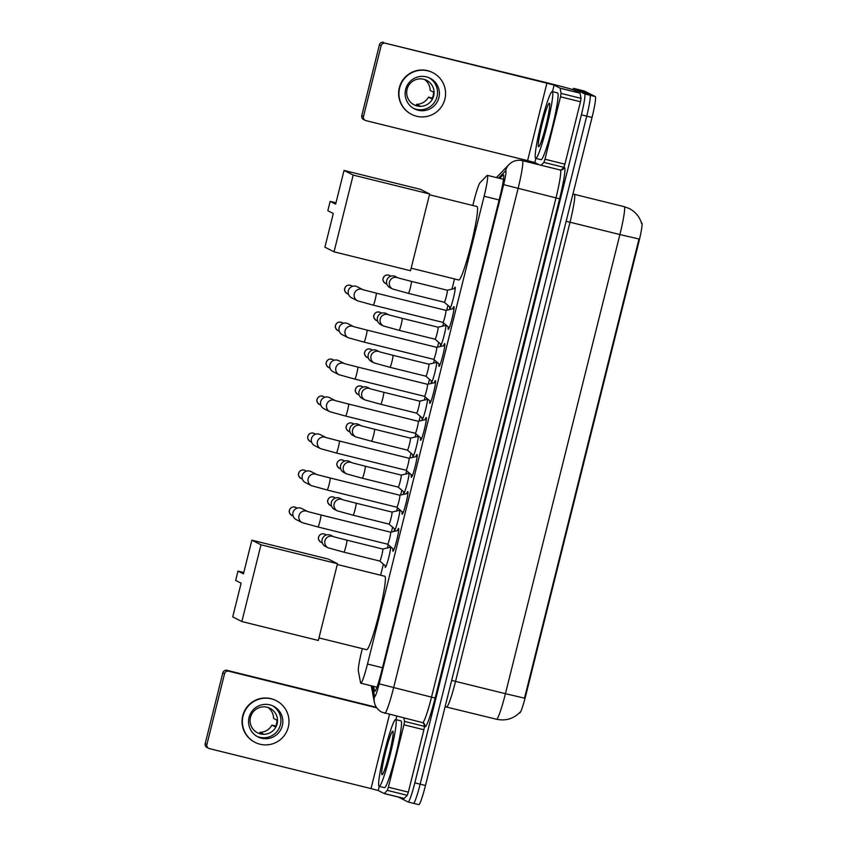 <?xml version="1.0" encoding="UTF-8"?>
<svg xmlns="http://www.w3.org/2000/svg" width="847" height="847" viewBox="0 0 847 847"><rect width="100%" height="100%" fill="white"/><g stroke="black" fill="none" stroke-linecap="round" stroke-linejoin="round"><path stroke-width="1.27" d="M454.193 288.658A11.011 0.995 103.9 0 1 455.093 287.197A11.011 0.995 103.9 0 1 453.389 298.239A11.011 0.995 103.9 0 1 449.81 308.573A11.011 0.995 103.9 0 1 449.693 306.868M446.041 325.047A11.011 0.995 103.9 0 1 443.68 337.138A11.011 0.995 103.9 0 1 440.588 345.544A11.011 0.995 103.9 0 1 440.567 345.534A11.011 0.995 103.9 0 1 440.472 343.84M444.971 325.629A11.011 0.995 103.9 0 1 445.48 324.56M436.83 362.018A11.011 0.995 103.9 0 1 434.458 374.109A11.011 0.995 103.9 0 1 431.367 382.516A11.011 0.995 103.9 0 1 431.356 382.505A11.011 0.995 103.9 0 1 431.25 380.811M435.76 362.601A11.011 0.995 103.9 0 1 436.258 361.531M427.608 398.99A11.011 0.995 103.9 0 1 425.236 411.081A11.011 0.995 103.9 0 1 422.155 419.487A11.011 0.995 103.9 0 1 422.134 419.477A11.011 0.995 103.9 0 1 422.039 417.783M426.539 399.572A11.011 0.995 103.9 0 1 427.047 398.503M418.386 435.961A11.011 0.995 103.9 0 1 416.025 448.052A11.011 0.995 103.9 0 1 412.934 456.459A11.011 0.995 103.9 0 1 412.913 456.448A11.011 0.995 103.9 0 1 412.817 454.754M417.317 436.544A11.011 0.995 103.9 0 1 417.825 435.474M409.175 472.933A11.011 0.995 103.9 0 1 406.804 485.024A11.011 0.995 103.9 0 1 403.712 493.43A11.011 0.995 103.9 0 1 403.596 491.726M408.106 473.515A11.011 0.995 103.9 0 1 408.603 472.446M399.953 509.905A11.011 0.995 103.9 0 1 397.582 521.996A11.011 0.995 103.9 0 1 394.501 530.402A11.011 0.995 103.9 0 1 394.384 528.697M398.884 510.487A11.011 0.995 103.9 0 1 399.392 509.418M390.732 546.876A11.011 0.995 103.9 0 1 388.371 558.967A11.011 0.995 103.9 0 1 385.279 567.374A11.011 0.995 103.9 0 1 385.163 565.669M389.662 547.458A11.011 0.995 103.9 0 1 390.171 546.389M452.69 308.816A11.71 1.059 103.9 0 1 453.897 306.646A11.71 1.059 103.9 0 1 453.918 306.656A11.71 1.059 103.9 0 1 452.086 318.387A11.71 1.059 103.9 0 1 448.275 329.388A11.71 1.059 103.9 0 1 448.222 326.91M443.479 345.788A11.71 1.059 103.9 0 1 444.675 343.617A11.71 1.059 103.9 0 1 442.865 355.359A11.71 1.059 103.9 0 1 439.053 366.359A11.71 1.059 103.9 0 1 439.032 366.349A11.71 1.059 103.9 0 1 439 363.882M434.257 382.759A11.71 1.059 103.9 0 1 435.453 380.589A11.71 1.059 103.9 0 1 435.474 380.599A11.71 1.059 103.9 0 1 433.643 392.33A11.71 1.059 103.9 0 1 429.831 403.331A11.71 1.059 103.9 0 1 429.81 403.32A11.71 1.059 103.9 0 1 429.789 400.853M425.035 419.731A11.71 1.059 103.9 0 1 426.242 417.56A11.71 1.059 103.9 0 1 424.432 429.302A11.71 1.059 103.9 0 1 420.62 440.302A11.71 1.059 103.9 0 1 420.599 440.292A11.71 1.059 103.9 0 1 420.567 437.825M415.824 456.702A11.71 1.059 103.9 0 1 417.02 454.532A11.71 1.059 103.9 0 1 415.21 466.274A11.71 1.059 103.9 0 1 411.398 477.274A11.71 1.059 103.9 0 1 411.346 474.796M406.602 493.674A11.71 1.059 103.9 0 1 407.799 491.504A11.71 1.059 103.9 0 1 407.82 491.514A11.71 1.059 103.9 0 1 405.988 503.245A11.71 1.059 103.9 0 1 402.177 514.245A11.71 1.059 103.9 0 1 402.134 511.768M397.381 530.646A11.71 1.059 103.9 0 1 398.588 528.486A11.71 1.059 103.9 0 1 398.609 528.486A11.71 1.059 103.9 0 1 396.777 540.217A11.71 1.059 103.9 0 1 392.966 551.217A11.71 1.059 103.9 0 1 392.944 551.206A11.71 1.059 103.9 0 1 392.913 548.74M362.325 648.633L361.849 650.57A20.635 1.874 -76.1 0 0 358.345 671.004L360.568 682.735A20.635 1.874 -76.1 0 0 360.79 683.19A20.635 1.874 -76.1 0 0 360.822 683.201A20.635 1.874 -76.1 0 0 367.492 664.037L484.124 196.239A20.635 1.874 -76.1 0 0 487.364 175.34A20.635 1.874 -76.1 0 0 487.036 175.498L480.122 182.603A20.635 1.874 -76.1 0 0 473.791 201.597L472.817 205.493M519.698 712.867A18.57 1.683 -76.1 0 0 519.73 712.878A18.57 1.683 -76.1 0 0 525.733 695.631L638.882 241.819A18.57 1.683 -76.1 0 0 641.804 223.005L641.465 222.93M454.511 278.917L451.959 289.166M447.925 305.354L446.718 310.171M443.542 322.908L442.737 326.137M438.704 342.326L437.497 347.143M434.331 359.88L433.516 363.109M429.482 379.297L428.286 384.115M425.109 396.851L424.305 400.08M420.271 416.269L419.064 421.086M415.888 433.823L415.083 437.052M411.049 453.24L409.842 458.058M406.676 470.794L405.861 474.024M401.827 490.212L400.631 495.029M397.455 507.766L396.65 510.995M392.616 527.183L391.409 532.001M388.233 544.737L387.428 547.967M383.395 564.155L380.642 575.208M496.48 719.23A27.517 2.499 -76.1 0 0 496.533 719.241A27.517 2.499 -76.1 0 0 505.426 693.693L524.515 698.161L638.987 239.013L619.898 234.545A27.517 2.499 -76.1 0 0 624.271 206.689A27.517 2.499 -76.1 0 0 624.218 206.679L574.34 194.334A27.517 2.499 103.9 0 1 574.34 194.334A27.517 2.499 103.9 0 1 574.393 194.355A27.517 2.499 103.9 0 1 570.02 222.21L455.538 681.359A27.517 2.499 103.9 0 1 446.655 706.906A27.517 2.499 103.9 0 1 446.602 706.896M572.805 89.602A20.635 1.874 103.9 0 1 573.79 88.416A20.635 1.874 103.9 0 1 573.832 88.427L584.674 93.932L589.988 95.245A20.635 1.874 103.9 0 1 586.717 116.134L420.154 784.163A20.635 1.874 103.9 0 1 413.484 803.337A20.635 1.874 103.9 0 1 413.452 803.316A20.635 1.874 103.9 0 0 413.484 803.337A20.635 1.874 103.9 0 0 420.154 784.163L586.717 116.134A20.635 1.874 103.9 0 0 589.988 95.245L579.147 89.75A20.635 1.874 103.9 0 1 579.147 89.75L589.988 95.245L595.314 96.569A20.635 1.874 103.9 0 1 592.032 117.458L425.469 785.487A20.635 1.874 103.9 0 1 418.81 804.65A20.635 1.874 103.9 0 1 418.767 804.639L408.169 802.014L398.376 797.059M584.398 91.042A20.635 1.874 103.9 0 1 584.43 91.053A20.635 1.874 103.9 0 1 584.472 91.063L595.314 96.569M373.601 686.366L374.459 690.877A20.635 1.874 -76.1 0 0 374.67 691.332A20.635 1.874 -76.1 0 0 374.713 691.343A20.635 1.874 -76.1 0 0 381.383 672.179L500.185 195.689A20.635 1.874 -76.1 0 0 503.425 174.778A20.635 1.874 -76.1 0 0 503.086 174.948L499.73 178.399M584.674 93.932A20.635 1.874 103.9 0 1 581.391 114.821L414.829 782.85A20.635 1.874 103.9 0 1 408.169 802.014A20.635 1.874 103.9 0 1 408.127 802.003M579.073 89.729A20.635 1.874 103.9 0 1 579.115 89.729A20.635 1.874 103.9 0 1 579.147 89.75L584.472 91.063M395.74 719.59A34.399 3.113 103.9 0 1 390.361 754.063A34.399 3.113 103.9 0 1 379.16 786.355A34.399 3.113 103.9 0 1 379.096 786.334A34.399 3.113 103.9 0 1 384.485 751.861A34.399 3.113 103.9 0 1 395.676 719.569A34.399 3.113 103.9 0 1 395.74 719.59M400.938 720.882A34.399 3.113 103.9 0 1 401.002 720.882A34.399 3.113 103.9 0 1 401.065 720.913A34.399 3.113 103.9 0 1 395.676 755.376A34.399 3.113 103.9 0 1 384.485 787.668L379.16 786.355M381.997 774.719A22.424 2.033 103.9 0 1 385.565 752.02A22.424 2.033 103.9 0 1 392.849 731.205A22.424 2.033 103.9 0 1 392.966 731.321A22.424 2.033 103.9 0 1 389.398 753.449A22.424 2.033 103.9 0 1 382.241 774.687A22.424 2.033 103.9 0 1 381.997 774.719M423.902 723.274L424.474 726.345L423.892 729.754L403.945 724.81L388.381 787.212L408.339 792.146L407.28 795.312L404.157 798.488L384.21 793.554L387.333 790.378L388.381 787.212M423.892 729.754L408.339 792.146M208.68 748.356L206.964 747.488A3.441 3.42 -63.1 0 1 205.196 743.592L206.912 744.46A3.441 3.42 116.9 0 0 209.41 748.621L371.018 788.589L378.238 790.526L384.21 793.554L404.167 798.488M222.835 672.857A3.441 3.42 -63.1 0 1 226.996 670.337L228.711 671.205A3.441 3.42 116.9 0 0 224.55 673.725L222.835 672.857L205.196 743.592M376.375 707.277L226.996 670.337M224.55 673.725L206.912 744.46M228.711 671.205L376.735 707.817M403.945 724.81L404.527 721.411L403.881 718.002M249.06 717.42A17.194 17.12 116.9 0 0 257.901 736.869A17.194 17.12 116.9 0 0 282.316 725.646A17.194 17.12 116.9 0 0 273.475 706.197A17.194 17.12 116.9 0 0 249.06 717.42M256.98 736.361A17.194 17.12 116.9 0 0 280.431 724.693A17.194 17.12 116.9 0 0 272.512 705.752M275.73 726.048L271.919 725.106A13.764 13.7 116.9 0 1 259.976 732.327L263.396 734.063A13.764 13.7 -63.1 0 1 257.319 732.719M271.919 725.106L275.339 726.842A13.764 13.7 -63.1 0 0 277.001 720.172L273.581 718.436A13.764 13.7 116.9 0 0 267.98 707.467M250.5 717.293A13.764 13.7 116.9 0 0 257.583 732.846A13.764 13.7 116.9 0 0 277.107 723.867A13.764 13.7 116.9 0 0 270.034 708.314A13.764 13.7 116.9 0 0 250.5 717.293M276.27 700.681L275.931 700.501A23.388 23.293 116.9 0 0 242.729 715.768A23.388 23.293 116.9 0 0 254.756 742.216L255.106 742.396A23.388 23.293 116.9 0 0 288.298 727.128A23.388 23.293 116.9 0 0 276.27 700.681A23.388 23.293 116.9 0 0 243.078 715.948A23.388 23.293 116.9 0 0 255.106 742.396M259.976 732.327L259.658 733.587M552.318 91.603A34.399 3.113 103.9 0 1 546.94 126.076A34.399 3.113 103.9 0 1 535.738 158.368A34.399 3.113 103.9 0 1 535.675 158.347A34.399 3.113 103.9 0 1 541.053 123.874A34.399 3.113 103.9 0 1 552.255 91.582A34.399 3.113 103.9 0 1 552.318 91.603M557.506 92.895A34.399 3.113 103.9 0 1 557.57 92.895A34.399 3.113 103.9 0 1 557.633 92.926A34.399 3.113 103.9 0 1 552.255 127.389A34.399 3.113 103.9 0 1 541.053 159.681L535.738 158.368M538.576 146.732A22.424 2.033 103.9 0 1 542.133 124.033A22.424 2.033 103.9 0 1 549.417 103.218A22.424 2.033 103.9 0 1 549.534 103.334A22.424 2.033 103.9 0 1 545.966 125.462A22.424 2.033 103.9 0 1 538.808 146.7A22.424 2.033 103.9 0 1 538.576 146.732M337.275 564.483L384.803 576.246A37.84 3.43 103.9 0 1 384.877 576.267A37.84 3.43 103.9 0 1 378.958 614.181A37.84 3.43 103.9 0 1 366.635 649.702L318.97 637.918M243.46 573.864L237.986 571.079L235.657 580.428L241.13 583.202L232.724 616.902L241.85 621.539L260.992 544.79L251.866 540.164L243.46 573.864M243.788 572.519L237.986 571.079M251.866 540.164L328.34 559.073L337.477 563.71L318.334 640.459L241.85 621.539M260.992 544.79L337.477 563.71M429.461 194.768L476.988 206.52A37.84 3.43 103.9 0 1 477.052 206.552A37.84 3.43 103.9 0 1 471.133 244.465A37.84 3.43 103.9 0 1 458.82 279.986L411.155 268.192M335.645 204.148L330.161 201.364L327.831 210.702L333.305 213.486L324.909 247.186L334.036 251.824L353.167 175.075L344.041 170.438L335.645 204.148M335.973 202.804L330.161 201.364M344.041 170.438L420.525 189.357L429.651 193.984L410.52 270.733L334.036 251.824M353.167 175.075L429.651 193.984M393.94 549.618L387.619 544.208A6.194 0.561 -76.1 0 0 387.64 544.208A6.194 0.561 -76.1 0 0 389.652 538.396A6.194 0.561 -76.1 0 0 390.615 532.191A6.194 0.561 -76.1 0 0 390.605 532.191A6.194 0.561 -76.1 0 0 390.594 532.191L398.704 530.349M302.379 522.715A6.194 6.162 -63.1 0 1 302.178 522.62L296.164 519.571A6.194 6.162 -63.1 0 1 300.463 508.041A6.194 6.162 -63.1 0 1 301.765 508.528L307.461 511.419M403.151 512.647L396.841 507.237A6.194 0.561 -76.1 0 0 396.851 507.237A6.194 0.561 -76.1 0 0 398.873 501.424A6.194 0.561 -76.1 0 0 399.837 495.22A6.194 0.561 -76.1 0 0 399.826 495.22A6.194 0.561 -76.1 0 0 399.816 495.22L407.915 493.378M311.59 485.744A6.194 6.162 -63.1 0 1 311.4 485.649L305.386 482.589A6.194 6.162 -63.1 0 1 309.684 471.07A6.194 6.162 -63.1 0 1 310.987 471.557L316.683 474.436M320.812 448.772A6.194 6.162 -63.1 0 1 320.611 448.677L336.375 453.029A6.194 0.561 -76.1 0 0 336.375 453.029L406.073 470.265A6.194 0.561 -76.1 0 0 406.073 470.265A6.194 0.561 -76.1 0 0 408.085 464.452A6.194 0.561 -76.1 0 0 409.059 458.248A6.194 0.561 -76.1 0 0 409.048 458.248A6.194 0.561 -76.1 0 0 409.037 458.248L417.137 456.406M325.788 437.433A6.194 6.162 -63.1 0 0 317.434 441.668A6.194 6.162 -63.1 0 0 320.611 448.677L314.597 445.617A6.194 6.162 -63.1 0 1 318.896 434.098A6.194 6.162 -63.1 0 1 320.208 434.575L325.904 437.465M330.034 411.801A6.194 6.162 -63.1 0 1 329.832 411.706L345.587 416.057A6.194 0.561 -76.1 0 0 345.587 416.057L415.295 433.293A6.194 0.561 -76.1 0 0 415.295 433.293A6.194 0.561 -76.1 0 0 417.306 427.481A6.194 0.561 -76.1 0 0 418.27 421.277A6.194 0.561 -76.1 0 0 418.259 421.277A6.194 0.561 -76.1 0 0 418.249 421.277L426.359 419.434M335.01 400.462A6.194 6.162 -63.1 0 0 326.646 404.697A6.194 6.162 -63.1 0 0 329.832 411.706L323.819 408.646A6.194 6.162 -63.1 0 1 328.117 397.127A6.194 6.162 -63.1 0 1 329.419 397.603L335.116 400.493M339.245 374.829A6.194 6.162 -63.1 0 1 339.054 374.734L354.808 379.085A6.194 0.561 -76.1 0 0 354.808 379.085L424.506 396.322A6.194 0.561 -76.1 0 0 424.506 396.322A6.194 0.561 -76.1 0 0 426.528 390.509A6.194 0.561 -76.1 0 0 427.491 384.305A6.194 0.561 -76.1 0 0 427.481 384.305A6.194 0.561 -76.1 0 0 427.47 384.305L435.57 382.463M344.231 363.49A6.194 6.162 -63.1 0 0 335.867 367.725A6.194 6.162 -63.1 0 0 339.054 374.734L333.04 371.674A6.194 6.162 -63.1 0 1 337.339 360.155A6.194 6.162 -63.1 0 1 338.641 360.631L344.337 363.522M364.019 342.114A6.194 0.561 -76.1 0 0 364.03 342.114L433.728 359.35A6.194 0.561 -76.1 0 0 433.728 359.35A6.194 0.561 -76.1 0 0 435.739 353.538A6.194 0.561 -76.1 0 0 436.713 347.334A6.194 0.561 -76.1 0 0 436.703 347.334A6.194 0.561 -76.1 0 0 436.692 347.334L444.791 345.491M348.466 337.858A6.194 6.162 -63.1 0 1 348.265 337.762L342.252 334.703A6.194 6.162 -63.1 0 1 346.55 323.183A6.194 6.162 -63.1 0 1 347.863 323.66L353.559 326.55M373.231 305.142A6.194 0.561 -76.1 0 0 373.241 305.142L442.949 322.379A6.194 0.561 -76.1 0 0 442.949 322.379A6.194 0.561 -76.1 0 0 444.961 316.566A6.194 0.561 -76.1 0 0 445.924 310.362A6.194 0.561 -76.1 0 0 445.914 310.362A6.194 0.561 -76.1 0 0 445.903 310.362L454.013 308.52M357.688 300.886A6.194 6.162 -63.1 0 1 357.487 300.791L351.473 297.731A6.194 6.162 -63.1 0 1 355.772 286.212A6.194 6.162 -63.1 0 1 357.074 286.688L362.77 289.579M328.308 547.914A6.194 6.162 -63.1 0 1 328.117 547.818L343.871 552.17A6.194 0.561 -76.1 0 0 343.871 552.17L379.784 561.053A6.194 0.561 -76.1 0 0 379.784 561.053A6.194 0.561 -76.1 0 0 381.806 555.24A6.194 0.561 -76.1 0 0 382.77 549.036A6.194 0.561 -76.1 0 0 382.759 549.036A6.194 0.561 -76.1 0 0 382.749 549.036L390.721 547.215M333.295 536.575A6.194 6.162 -63.1 0 0 324.93 540.81A6.194 6.162 -63.1 0 0 328.117 547.818L325.343 546.41A6.194 6.162 -63.1 0 1 329.642 534.88A6.194 6.162 -63.1 0 1 330.944 535.368L333.4 536.606M337.53 510.942A6.194 6.162 -63.1 0 1 337.328 510.847L353.093 515.198A6.194 0.561 -76.1 0 0 353.093 515.198L389.006 524.081A6.194 0.561 -76.1 0 0 389.006 524.081A6.194 0.561 -76.1 0 0 391.018 518.269A6.194 0.561 -76.1 0 0 391.992 512.064A6.194 0.561 -76.1 0 0 391.981 512.064A6.194 0.561 -76.1 0 0 391.96 512.064L399.943 510.243M342.506 499.603A6.194 6.162 -63.1 0 0 334.152 503.838A6.194 6.162 -63.1 0 0 337.328 510.847L334.554 509.439A6.194 6.162 -63.1 0 1 338.864 497.909A6.194 6.162 -63.1 0 1 340.166 498.396L342.622 499.635M346.751 473.971A6.194 6.162 -63.1 0 1 346.55 473.875L362.304 478.227A6.194 0.561 -76.1 0 0 362.304 478.227L398.217 487.11A6.194 0.561 -76.1 0 0 398.217 487.11A6.194 0.561 -76.1 0 0 400.239 481.297A6.194 0.561 -76.1 0 0 401.203 475.093A6.194 0.561 -76.1 0 0 401.192 475.093A6.194 0.561 -76.1 0 0 401.182 475.093M351.727 462.631A6.194 6.162 -63.1 0 0 343.363 466.866A6.194 6.162 -63.1 0 0 346.55 473.875L343.776 472.467A6.194 6.162 -63.1 0 1 348.075 460.937A6.194 6.162 -63.1 0 1 349.377 461.424L351.833 462.663M413.643 455.453L407.428 450.138A6.194 0.561 -76.1 0 0 407.439 450.138A6.194 0.561 -76.1 0 0 409.45 444.326A6.194 0.561 -76.1 0 0 410.424 438.121A6.194 0.561 -76.1 0 0 410.414 438.121A6.194 0.561 -76.1 0 0 410.403 438.121L418.376 436.3M355.962 436.999A6.194 6.162 -63.1 0 1 355.772 436.904L352.998 435.496A6.194 6.162 -63.1 0 1 357.296 423.966A6.194 6.162 -63.1 0 1 358.599 424.453L361.055 425.692M365.184 400.028A6.194 6.162 -63.1 0 1 364.983 399.932L380.748 404.284A6.194 0.561 -76.1 0 0 380.748 404.284L416.66 413.167A6.194 0.561 -76.1 0 0 416.66 413.167A6.194 0.561 -76.1 0 0 418.672 407.354A6.194 0.561 -76.1 0 0 419.646 401.15A6.194 0.561 -76.1 0 0 419.636 401.15A6.194 0.561 -76.1 0 0 419.614 401.139L427.597 399.329M370.16 388.688A6.194 6.162 -63.1 0 0 361.807 392.923A6.194 6.162 -63.1 0 0 364.983 399.932L362.209 398.524A6.194 6.162 -63.1 0 1 366.507 386.994A6.194 6.162 -63.1 0 1 367.82 387.481L370.277 388.72M374.406 363.045A6.194 6.162 -63.1 0 1 374.205 362.95L389.959 367.312A6.194 0.561 -76.1 0 0 389.959 367.312L425.872 376.195A6.194 0.561 -76.1 0 0 425.872 376.195A6.194 0.561 -76.1 0 0 427.894 370.383A6.194 0.561 -76.1 0 0 428.857 364.178A6.194 0.561 -76.1 0 0 428.847 364.178A6.194 0.561 -76.1 0 0 428.836 364.168L436.808 362.357M379.382 351.717A6.194 6.162 -63.1 0 0 371.018 355.952A6.194 6.162 -63.1 0 0 374.205 362.95L371.431 361.553A6.194 6.162 -63.1 0 1 375.729 350.023A6.194 6.162 -63.1 0 1 377.031 350.51L379.488 351.749M399.17 330.341A6.194 0.561 -76.1 0 0 399.181 330.341L435.093 339.224A6.194 0.561 -76.1 0 0 435.093 339.224A6.194 0.561 -76.1 0 0 437.105 333.411A6.194 0.561 -76.1 0 0 438.079 327.207A6.194 0.561 -76.1 0 0 438.068 327.207A6.194 0.561 -76.1 0 0 438.058 327.196L446.03 325.386M383.617 326.074A6.194 6.162 -63.1 0 1 383.426 325.979L380.652 324.581A6.194 6.162 -63.1 0 1 384.951 313.051A6.194 6.162 -63.1 0 1 386.253 313.538L388.709 314.777M392.839 289.102A6.194 6.162 -63.1 0 1 392.637 289.007L408.402 293.369A6.194 0.561 -76.1 0 0 408.402 293.369L444.315 302.252A6.194 0.561 -76.1 0 0 444.315 302.252A6.194 0.561 -76.1 0 0 446.327 296.439A6.194 0.561 -76.1 0 0 447.301 290.235A6.194 0.561 -76.1 0 0 447.29 290.235A6.194 0.561 -76.1 0 0 447.269 290.225L455.252 288.414M397.815 277.774A6.194 6.162 -63.1 0 0 389.461 282.009A6.194 6.162 -63.1 0 0 392.637 289.007L389.864 287.609A6.194 6.162 -63.1 0 1 394.162 276.08A6.194 6.162 -63.1 0 1 395.475 276.567L397.931 277.805M560.513 96.823L561.106 93.424L560.079 88.152L580.036 93.085L581.053 98.358L580.47 101.756L560.513 96.823L544.96 159.225L564.907 164.159L563.858 167.325L561.138 170.12M580.47 101.756L564.907 164.159M580.036 93.085L574.065 90.057A27.517 0.572 14 0 0 545.182 82.318L385.279 43.218L546.897 83.186L554.118 85.124L560.079 88.152M365.258 120.359L363.543 119.491A3.441 3.42 -63.1 0 1 361.775 115.605L363.49 116.473A3.441 3.42 116.9 0 0 365.978 120.634L527.596 160.602L534.817 162.539L539.38 164.847M385.279 43.218A3.441 3.42 116.9 0 0 381.129 45.738L379.414 44.859L361.775 115.605M379.414 44.859A3.441 3.42 -63.1 0 1 383.575 42.35M381.129 45.738L363.49 116.473M541.095 165.281L543.901 162.391L544.96 159.225M405.639 89.433A17.194 17.12 116.9 0 0 414.479 108.882A17.194 17.12 116.9 0 0 438.894 97.659A17.194 17.12 116.9 0 0 430.043 78.21A17.194 17.12 116.9 0 0 405.639 89.433M413.558 108.374A17.194 17.12 116.9 0 0 437.01 96.706A17.194 17.12 116.9 0 0 429.09 77.765M432.309 98.061L428.487 97.119A13.764 13.7 116.9 0 1 416.544 104.34L419.974 106.076A13.764 13.7 -63.1 0 1 413.897 104.732M428.487 97.119L431.917 98.855A13.764 13.7 -63.1 0 0 433.579 92.175L430.16 90.438A13.764 13.7 116.9 0 0 424.559 79.48M407.079 89.306A13.764 13.7 116.9 0 0 414.151 104.859A13.764 13.7 116.9 0 0 433.685 95.88A13.764 13.7 116.9 0 0 426.602 80.327A13.764 13.7 116.9 0 0 407.079 89.306M432.849 72.694L432.51 72.514A23.388 23.293 116.9 0 0 399.308 87.781A23.388 23.293 116.9 0 0 411.335 114.229L411.674 114.409A23.388 23.293 116.9 0 0 444.876 99.141A23.388 23.293 116.9 0 0 432.849 72.694A23.388 23.293 116.9 0 0 399.646 87.95A23.388 23.293 116.9 0 0 411.674 114.409M416.544 104.34L416.237 105.6M638.882 241.819L638.225 241.66M525.733 695.631L525.076 695.461M382.484 667.743L367.492 664.037M499.116 199.945L484.124 196.239M566.145 221.279L619.898 234.545L505.426 693.693L451.663 680.427M592.032 117.458L581.391 114.821M425.469 785.487L414.829 782.85M372.638 686.123L374.565 696.308A13.764 1.249 -76.1 0 0 374.713 696.615A13.764 1.249 -76.1 0 0 379.181 683.847L503.637 184.657A13.764 1.249 -76.1 0 0 505.828 170.734A13.764 1.249 -76.1 0 0 505.574 170.829L498.512 178.092M522.355 160.644A27.517 2.499 103.9 0 1 522.408 160.655A27.517 2.499 103.9 0 1 522.451 160.676A27.517 2.499 103.9 0 1 518.078 188.521L393.622 687.711A27.517 2.499 103.9 0 1 384.729 713.269A27.517 2.499 103.9 0 1 384.686 713.248M561.73 170.056L563.964 167.759A30.958 2.806 103.9 0 1 559.602 198.865L435.136 698.055L379.181 683.847M503.637 184.657L555.992 197.902A27.517 2.499 -76.1 0 0 560.365 170.046A27.517 2.499 -76.1 0 0 560.312 170.025L522.408 160.655C518.322 159.734 514.542 160.432 511.08 162.772L509.015 164.519A13.764 13.541 44.2 0 0 505.574 170.829M435.136 698.055A30.958 2.806 103.9 0 1 425.088 726.779A30.958 2.806 103.9 0 1 424.749 726.101L424.294 723.666M422.589 722.629A27.517 2.499 -76.1 0 0 422.642 722.639A27.517 2.499 -76.1 0 0 431.525 697.092L555.992 197.902L559.602 198.865M563.964 167.759A3.441 3.388 -135.8 0 1 563.096 169.336L560.312 170.025A27.517 2.499 -76.1 0 0 560.259 170.025M573.832 88.427L584.43 91.053M374.565 696.308A13.764 13.446 169.3 0 0 374.342 702.152C375.242 706.61 377.72 709.945 381.785 712.168L422.642 722.639L424.802 724.64A3.441 3.356 -10.7 0 1 424.749 726.101M497.443 176.409A13.764 13.541 44.2 0 0 496.437 177.574L509.015 164.519M375.157 691.046L374.459 690.877M503.647 175.085L503.086 174.948M389.504 714.445L371.018 788.589M396.756 716.244L395.92 719.632M379.276 786.376L378.238 790.526M404.527 721.411L424.474 726.345M384.263 793.523L404.22 798.456M407.28 795.312L387.333 790.378M295.772 507.406C292.755 506.315 290.627 507.279 289.409 510.318C288.732 511.779 289.505 513.473 291.728 515.389A4.468 4.457 -63.1 0 1 289.43 510.328L289.43 510.328A4.468 4.457 -63.1 0 1 295.772 507.406L297.191 508.126M387.64 544.208L317.932 526.972A6.194 0.561 -76.1 0 0 317.932 526.972A6.194 0.561 -76.1 0 0 320.028 520.852A6.194 0.561 -76.1 0 0 320.918 514.955A6.194 0.561 -76.1 0 0 320.907 514.955L307.779 511.577M317.932 526.972L302.178 522.62A6.194 6.162 -63.1 0 1 299.097 515.241A6.194 6.162 -63.1 0 1 307.355 511.376M298.652 473.346L298.631 473.346C297.953 474.807 298.726 476.501 300.95 478.417A4.468 4.457 -63.1 0 1 298.642 473.357L298.642 473.357A4.468 4.457 -63.1 0 1 304.994 470.434L306.402 471.154M396.851 507.237L327.154 490A6.194 0.561 -76.1 0 0 327.154 490A6.194 0.561 -76.1 0 0 329.25 483.881A6.194 0.561 -76.1 0 0 330.139 477.983A6.194 0.561 -76.1 0 0 330.129 477.983L317 474.606M327.154 490L311.4 485.649A6.194 6.162 -63.1 0 1 308.319 478.269A6.194 6.162 -63.1 0 1 316.577 474.405M314.216 433.463C311.188 432.372 309.07 433.336 307.853 436.374C307.175 437.835 307.948 439.519 310.161 441.446A4.468 4.457 -63.1 0 1 307.863 436.385L307.863 436.385A4.468 4.457 -63.1 0 1 314.216 433.463L315.624 434.183M336.375 453.029A6.194 0.561 -76.1 0 0 338.461 446.909A6.194 0.561 -76.1 0 0 339.361 441.012A6.194 0.561 -76.1 0 0 339.34 441.012L326.222 437.634M323.427 396.491C320.41 395.401 318.281 396.364 317.064 399.403C316.386 400.864 317.159 402.547 319.383 404.474A4.468 4.457 -63.1 0 1 317.085 399.413L317.085 399.413A4.468 4.457 -63.1 0 1 323.427 396.491L324.846 397.211M345.587 416.057A6.194 0.561 -76.1 0 0 347.683 409.927A6.194 0.561 -76.1 0 0 348.572 404.04A6.194 0.561 -76.1 0 0 348.562 404.04L335.433 400.663M332.649 359.52C329.621 358.429 327.503 359.393 326.286 362.431L326.286 362.431C325.608 363.892 326.381 365.576 328.604 367.503A4.468 4.457 -63.1 0 1 326.296 362.442A4.468 4.457 -63.1 0 1 332.649 359.52L334.057 360.24M354.808 379.085A6.194 0.561 -76.1 0 0 356.905 372.955A6.194 0.561 -76.1 0 0 357.794 367.069A6.194 0.561 -76.1 0 0 357.783 367.069L344.655 363.691M341.87 322.548C338.842 321.458 336.725 322.421 335.507 325.46C334.83 326.921 335.603 328.604 337.815 330.531A4.468 4.457 -63.1 0 1 335.518 325.47L335.518 325.47A4.468 4.457 -63.1 0 1 341.87 322.548L343.279 323.268M353.443 326.519A6.194 6.162 -63.1 0 0 345.089 330.753A6.194 6.162 -63.1 0 0 348.265 337.762L364.03 342.114A6.194 0.561 -76.1 0 0 366.116 335.984A6.194 0.561 -76.1 0 0 367.005 330.097A6.194 0.561 -76.1 0 0 366.995 330.097L353.877 326.72M344.74 288.478L344.718 288.488C344.041 289.949 344.814 291.633 347.037 293.56A4.468 4.457 -63.1 0 1 344.74 288.499L344.74 288.499A4.468 4.457 -63.1 0 1 351.082 285.577L352.5 286.297M362.664 289.547A6.194 6.162 -63.1 0 0 354.3 293.782A6.194 6.162 -63.1 0 0 357.487 300.791L373.241 305.142A6.194 0.561 -76.1 0 0 375.337 299.012A6.194 0.561 -76.1 0 0 376.227 293.126A6.194 0.561 -76.1 0 0 376.216 293.126L363.088 289.748M324.952 534.256C321.924 533.155 319.806 534.129 318.588 537.157C317.911 538.618 318.684 540.312 320.907 542.228A4.468 4.457 -63.1 0 1 318.61 537.167L318.61 537.167A4.468 4.457 -63.1 0 1 324.952 534.256L326.36 534.965M343.871 552.17A6.194 0.561 -76.1 0 0 345.968 546.04A6.194 0.561 -76.1 0 0 346.857 540.153A6.194 0.561 -76.1 0 0 346.847 540.153L382.759 549.036M334.173 497.284C331.145 496.183 329.028 497.157 327.81 500.185C327.133 501.646 327.905 503.34 330.118 505.257A4.468 4.457 -63.1 0 1 327.821 500.196L327.821 500.196A4.468 4.457 -63.1 0 1 334.173 497.284L335.581 497.994M353.093 515.198A6.194 0.561 -76.1 0 0 355.179 509.068A6.194 0.561 -76.1 0 0 356.079 503.182A6.194 0.561 -76.1 0 0 356.058 503.182L391.981 512.064M343.384 460.313C340.367 459.212 338.239 460.186 337.021 463.214C336.354 464.675 337.117 466.369 339.34 468.285A4.468 4.457 -63.1 0 1 337.042 463.224L337.042 463.224A4.468 4.457 -63.1 0 1 343.384 460.313L344.803 461.022M362.304 478.227A6.194 0.561 -76.1 0 0 364.401 472.097A6.194 0.561 -76.1 0 0 365.29 466.21A6.194 0.561 -76.1 0 0 365.279 466.21L401.192 475.093M352.606 423.341C349.578 422.24 347.461 423.214 346.243 426.242C345.565 427.703 346.338 429.397 348.562 431.314A4.468 4.457 -63.1 0 1 346.264 426.253L346.264 426.253A4.468 4.457 -63.1 0 1 352.606 423.341L354.014 424.051M407.439 450.138L371.526 441.255A6.194 0.561 -76.1 0 0 371.526 441.255A6.194 0.561 -76.1 0 0 373.622 435.125A6.194 0.561 -76.1 0 0 374.512 429.238A6.194 0.561 -76.1 0 0 374.501 429.238L410.414 438.121M371.526 441.255L355.772 436.904A6.194 6.162 -63.1 0 1 352.691 429.524A6.194 6.162 -63.1 0 1 360.949 425.66M361.828 386.37C358.8 385.269 356.682 386.243 355.465 389.271L355.465 389.271C354.787 390.732 355.56 392.426 357.773 394.342A4.468 4.457 -63.1 0 1 355.475 389.281A4.468 4.457 -63.1 0 1 361.828 386.37L363.236 387.079M380.748 404.284A6.194 0.561 -76.1 0 0 382.833 398.154A6.194 0.561 -76.1 0 0 383.733 392.267A6.194 0.561 -76.1 0 0 383.712 392.267L419.636 401.15M371.039 349.398C368.022 348.297 365.893 349.271 364.676 352.299C364.009 353.76 364.771 355.454 366.995 357.37A4.468 4.457 -63.1 0 1 364.697 352.31L364.697 352.31A4.468 4.457 -63.1 0 1 371.039 349.398L372.458 350.107M389.959 367.312A6.194 0.561 -76.1 0 0 392.055 361.182A6.194 0.561 -76.1 0 0 392.944 355.295A6.194 0.561 -76.1 0 0 392.934 355.295L428.847 364.178M380.261 312.416C377.233 311.325 375.115 312.289 373.898 315.328C373.22 316.789 373.993 318.483 376.216 320.399A4.468 4.457 -63.1 0 1 373.919 315.338L373.919 315.338A4.468 4.457 -63.1 0 1 380.261 312.416L381.669 313.136M388.604 314.745A6.194 6.162 -63.1 0 0 380.239 318.98A6.194 6.162 -63.1 0 0 383.426 325.979L399.181 330.341A6.194 0.561 -76.1 0 0 401.277 324.21A6.194 0.561 -76.1 0 0 402.166 318.324A6.194 0.561 -76.1 0 0 402.156 318.324L438.068 327.207M389.482 275.444C386.454 274.354 384.337 275.317 383.119 278.356C382.442 279.817 383.215 281.511 385.427 283.427A4.468 4.457 -63.1 0 1 383.13 278.367L383.13 278.367A4.468 4.457 -63.1 0 1 389.482 275.444L390.891 276.164M408.402 293.369A6.194 0.561 -76.1 0 0 410.488 287.239A6.194 0.561 -76.1 0 0 411.377 281.352A6.194 0.561 -76.1 0 0 411.367 281.352L447.29 290.235M546.897 83.186L527.596 160.602M554.118 85.124L552.488 91.645M535.844 158.389L534.817 162.539M580.068 93.159L560.121 88.226M561.106 93.424L581.053 98.358M563.858 167.325L543.901 162.391M376.947 687.192L360.822 683.201M503.489 179.32L487.364 175.34M641.708 223.777C639.75 216.98 635.621 211.919 629.342 208.574L624.218 206.679M520.047 712.2C513.515 718.807 505.67 721.157 496.533 719.241L445.109 706.716M574.34 194.334L572.943 193.815M573.79 88.416L579.115 89.729M371.251 685.784L374.342 702.152M395.676 719.569L401.002 720.882M552.255 91.582L557.57 92.895M390.605 532.191L320.907 514.955M291.728 515.389L293.136 516.098M399.826 495.22L330.129 477.983M300.95 478.417L302.358 479.127M304.994 470.434C301.966 469.344 299.849 470.307 298.631 473.346M406.062 470.265L412.373 475.675M409.048 458.248L339.34 441.012M310.161 441.446L311.58 442.155M415.274 433.293L421.594 438.704M418.259 421.277L348.562 404.04M319.383 404.474L320.791 405.184M424.495 396.322L430.805 401.732M427.481 384.305L357.783 367.069M328.604 367.503L330.012 368.212M433.717 359.35L440.027 364.761M436.703 347.334L366.995 330.097M337.815 330.531L339.234 331.241M442.928 322.379L449.249 327.789M445.914 310.362L376.216 293.126M347.037 293.56L348.445 294.269M351.082 285.577C348.064 284.486 345.936 285.45 344.718 288.488M379.774 561.053L385.988 566.368M333.718 536.776L346.847 540.153M320.907 542.228L322.315 542.948M388.995 524.081L395.2 529.396M342.94 499.804L356.058 503.182M330.118 505.257L331.537 505.977M398.206 487.11L404.421 492.425M401.182 475.082L409.154 473.272M352.151 462.833L365.279 466.21M339.34 468.285L340.748 469.005M361.373 425.861L374.501 429.238M348.562 431.314L349.97 432.034M416.65 413.167L422.854 418.482M370.594 388.889L383.712 392.267M357.773 394.342L359.192 395.062M425.861 376.195L432.076 381.51M379.805 351.907L392.934 355.295M366.995 357.37L368.403 358.08M435.083 339.224L441.298 344.538M389.027 314.936L402.156 318.324M376.216 320.399L377.624 321.108M444.304 302.252L450.509 307.567M398.249 277.964L411.367 281.352M385.427 283.427L386.846 284.137"/></g></svg>
